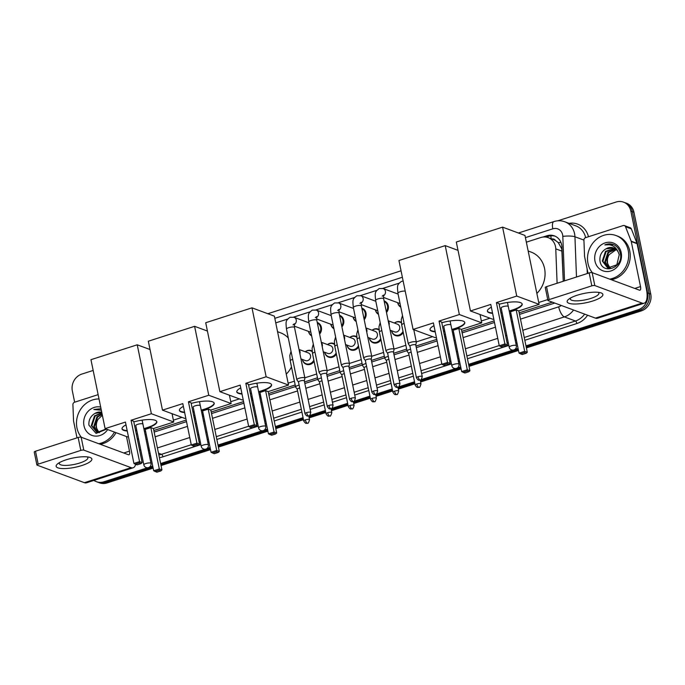 <?xml version="1.0" encoding="UTF-8"?>
<svg xmlns="http://www.w3.org/2000/svg" width="685" height="685" viewBox="0 0 685 685"><rect width="100%" height="100%" fill="white"/><g stroke="black" fill="none" stroke-linecap="round" stroke-linejoin="round"><path stroke-width="1.03" d="M403.268 332.627A7.287 6.49 110.3 0 1 395.468 335.59A7.287 6.49 110.3 0 1 391.563 330.829A7.287 6.49 110.3 0 1 391.537 330.735M380.98 339.803A7.287 6.49 110.3 0 1 373.171 342.765A7.287 6.49 110.3 0 1 369.266 338.005A7.287 6.49 110.3 0 1 369.249 337.91M358.683 346.987A7.287 6.49 110.3 0 1 350.883 349.949A7.287 6.49 110.3 0 1 346.978 345.18A7.287 6.49 110.3 0 1 346.961 345.094M336.395 354.162A7.287 6.49 110.3 0 1 328.586 357.125A7.287 6.49 110.3 0 1 324.681 352.364A7.287 6.49 110.3 0 1 324.664 352.27M314.098 361.346A7.287 6.49 110.3 0 1 306.298 364.3A7.287 6.49 110.3 0 1 302.393 359.539A7.287 6.49 110.3 0 1 302.376 359.445M400.785 307.163A7.287 6.49 110.3 0 1 397.685 302.77A7.287 6.49 110.3 0 1 397.66 302.676M384.122 300.955A7.287 6.49 110.3 0 1 384.362 301.032A7.287 6.49 110.3 0 1 388.267 305.801A7.287 6.49 110.3 0 1 386.503 312.548M378.497 314.338A7.287 6.49 110.3 0 1 375.389 309.945A7.287 6.49 110.3 0 1 375.371 309.851M361.826 308.13A7.287 6.49 110.3 0 1 362.074 308.216A7.287 6.49 110.3 0 1 365.978 312.976A7.287 6.49 110.3 0 1 364.206 319.724M356.209 321.522A7.287 6.49 110.3 0 1 353.1 317.121A7.287 6.49 110.3 0 1 353.083 317.027M339.537 315.305A7.287 6.49 110.3 0 1 339.777 315.391A7.287 6.49 110.3 0 1 343.682 320.152A7.287 6.49 110.3 0 1 341.918 326.908M333.912 328.697A7.287 6.49 110.3 0 1 330.812 324.305A7.287 6.49 110.3 0 1 330.786 324.21M317.249 322.489A7.287 6.49 110.3 0 1 317.489 322.575A7.287 6.49 110.3 0 1 321.393 327.336A7.287 6.49 110.3 0 1 319.63 334.083M311.624 335.873A7.287 6.49 110.3 0 1 308.515 331.48A7.287 6.49 110.3 0 1 308.498 331.386M546.116 237.096L548.497 236.334L546.938 235.751A13.666 12.167 -69.7 0 1 554.345 235.863A13.666 12.167 -69.7 0 1 561.666 244.793A13.666 12.167 -69.7 0 1 561.94 247.097L563.258 281.27L561.786 248.903L558.309 242.653L555.578 240.529A4.555 4.059 -69.7 0 0 551.785 238.979M557.102 283.256L555.775 248.869A13.666 12.167 -69.7 0 0 555.501 246.566A13.666 12.167 -69.7 0 0 548.18 237.644A13.666 12.167 -69.7 0 0 540.773 237.532L526.354 242.173M548.18 237.644L554.011 239.801A13.666 12.167 110.3 0 1 555.578 240.529M153.842 430.497L186.183 420.076M194.078 417.533L195.225 417.165M202.212 414.922L203.325 414.562M211.22 412.019L243.569 401.598M251.455 399.055L252.611 398.687M259.589 396.444L260.702 396.084M268.597 393.541L295.192 384.979M304.525 381.965L317.48 377.795M326.822 374.789L339.769 370.619M349.11 367.614L362.065 363.435M371.398 360.43L384.353 356.26M393.695 353.255L406.642 349.085M415.983 346.071L436.782 339.375M444.676 336.832L445.824 336.463M452.802 334.22L453.924 333.86M461.81 331.317L494.159 320.897M502.054 318.354L503.201 317.986M510.188 315.742L511.301 315.383M519.187 312.839L552.35 302.162M538.727 302.496L547.478 299.679A13.666 12.167 -69.7 0 0 547.743 299.585M173.382 420.153L181.987 417.379M230.759 401.675L239.365 398.901M288.137 383.198L294.404 381.177M304.842 377.812L316.701 373.993M327.13 370.636L338.989 366.817M349.418 363.461L361.278 359.634M371.715 356.277L383.574 352.458M394.003 349.102L405.862 345.283M416.292 341.918L432.586 336.677M481.349 320.974L489.963 318.2M399.124 283.153L382.752 288.419M376.827 290.329L360.464 295.595M354.539 297.504L338.176 302.779M332.251 304.688L315.879 309.954M309.954 311.863L293.591 317.138M287.666 319.047L275.755 322.875M394.389 323.046A7.287 6.49 110.3 0 1 400.528 321.916A7.287 6.49 110.3 0 1 401.299 322.267M372.101 330.221A7.287 6.49 110.3 0 1 378.24 329.1A7.287 6.49 110.3 0 1 379.002 329.442M349.812 337.397A7.287 6.49 110.3 0 1 355.952 336.275A7.287 6.49 110.3 0 1 356.714 336.626M327.516 344.581A7.287 6.49 110.3 0 1 333.655 343.45A7.287 6.49 110.3 0 1 334.426 343.801M305.227 351.756A7.287 6.49 110.3 0 1 311.367 350.634A7.287 6.49 110.3 0 1 312.129 350.977M548.497 236.334A13.666 12.167 110.3 0 1 555.115 236.179M557.778 220.81L616.106 202.032A13.666 12.167 110.3 0 1 623.513 202.135A13.666 12.167 110.3 0 1 630.834 211.066L647.633 292.923A13.666 12.167 110.3 0 1 638.214 309.731L525.977 345.882M74.656 402.206L72.345 390.921A13.666 12.167 110.3 0 1 81.763 374.113L93.16 370.439M147.558 467.744L103.872 481.812A13.666 12.167 110.3 0 1 96.465 481.709A13.666 12.167 110.3 0 1 93.965 480.39M518.083 348.425L514.769 349.487M512.911 350.086L468.6 364.36M460.705 366.903L457.392 367.965M455.534 368.564L420.881 379.721M414.519 381.776L398.593 386.905M392.231 388.952L376.305 394.08M369.934 396.135L354.008 401.264M347.646 403.311L331.72 408.44M325.349 410.486L309.423 415.615M303.061 417.67L275.379 426.584M267.484 429.127L264.179 430.189M262.312 430.788L218.001 445.062M210.107 447.605L206.802 448.666M204.935 449.266L160.624 463.539M152.729 466.083L149.424 467.144M623.513 202.135L626.629 203.291A13.666 12.167 110.3 0 1 633.95 212.222L650.75 294.079L649.192 293.497A13.666 12.167 110.3 0 1 639.773 310.314L526.183 346.893L639.773 310.314A13.666 12.167 110.3 0 0 649.192 293.497L632.392 211.648L649.192 293.497L647.633 292.923M625.071 202.717A13.666 12.167 110.3 0 1 632.392 211.648A13.666 12.167 110.3 0 0 625.071 202.717M153.14 468.103L106.98 482.968L105.43 482.394A13.666 12.167 110.3 0 1 98.023 482.283A13.666 12.167 110.3 0 0 105.43 482.394L152.935 467.093L105.43 482.394L103.872 481.812M518.288 349.436L468.805 365.37L518.288 349.436M460.911 367.913L420.402 380.963L460.911 367.913M414.725 382.787L398.105 388.138L414.725 382.787M392.436 389.962L375.817 395.313L392.436 389.962M370.14 397.146L353.52 402.497L370.14 397.146M347.852 404.321L331.232 409.673L347.852 404.321M325.563 411.505L308.944 416.857L325.563 411.505M303.267 418.681L275.584 427.594L303.267 418.681M267.689 430.137L218.207 446.072L267.689 430.137M210.312 448.615L160.829 464.55L210.312 448.615M546.938 235.751L542.914 237.053M519.513 314.406L553.857 303.344A13.666 12.167 -69.7 0 0 554.713 303.035M154.159 432.064L186.508 421.643M194.403 419.1L195.55 418.732M202.529 416.48L203.642 416.12M211.537 413.586L243.886 403.165M251.78 400.622L252.928 400.254M259.906 398.002L261.019 397.642M268.914 395.108L295.509 386.537M304.851 383.531L317.797 379.362M327.139 376.356L340.094 372.186M349.436 369.172L362.382 365.002M371.724 361.997L384.679 357.827M394.012 354.821L406.967 350.643M416.309 347.637L437.107 340.942M445.002 338.399L446.149 338.03M453.127 335.778L454.241 335.419M462.135 332.884L494.484 322.464M502.379 319.921L503.526 319.552M510.505 317.301L511.618 316.941M145.092 434.684A13.666 12.167 -69.7 0 0 146.248 434.521M650.75 294.079A13.666 12.167 110.3 0 1 641.331 310.887L526.388 347.903M518.494 350.446L469.011 366.381M461.116 368.924L420.607 381.973M414.93 383.797L398.31 389.149M392.642 390.981L376.022 396.332M370.354 398.156L353.734 403.508M348.057 405.332L331.437 410.683M325.769 412.516L309.149 417.867M303.481 419.691L275.79 428.604M267.904 431.148L218.412 447.082M210.526 449.625L161.035 465.56M106.98 482.968A13.666 12.167 110.3 0 1 99.582 482.865L96.465 481.709M592.414 272.733A22.785 20.285 110.3 0 1 587.978 263.374A22.785 20.285 110.3 0 1 594.888 240.786A22.785 20.285 110.3 0 1 616.02 235.537A22.785 20.285 110.3 0 1 628.213 250.419A22.785 20.285 110.3 0 1 609.676 279.129M616.02 235.537L617.57 236.111A22.785 20.285 110.3 0 1 629.772 251.001A22.785 20.285 110.3 0 1 611.234 279.711M621.218 252.671A14.856 13.22 110.3 0 1 610.986 270.943A14.856 13.22 110.3 0 1 594.982 261.122A14.856 13.22 110.3 0 1 605.215 242.858A14.856 13.22 110.3 0 1 621.218 252.671M613.786 248.03L605.951 248.852C601.533 251.558 599.529 255.488 599.94 260.642C601.721 275.678 623.949 267.938 620.327 253.536C619.523 249.563 617.468 246.668 614.137 244.853L613.375 244.536M614.95 248.595L606.131 251.532L602.903 261.276L607.732 267.741M614.668 248.441L605.514 251.301L602.286 261.045L607.424 267.63L608.152 267.861L616.834 264.778L619.24 254.726L618.332 252.32A10.301 9.17 110.3 0 0 613.623 247.961A10.301 9.17 110.3 0 0 605.951 248.852M616.038 249.366L608.605 252.448L605.377 262.192L609.033 268.032M615.772 249.16L607.989 252.217L604.761 261.961L608.7 267.981M610.395 268.092A10.301 9.17 110.3 0 1 607.569 263.006A10.301 9.17 110.3 0 1 609.196 254.632C607.432 257.277 606.773 260.017 607.227 262.877L610.061 268.1M609.196 254.632L616.294 249.588M614.137 244.853C611.114 243.517 608.006 243.535 604.829 244.922C611.191 243.877 615.695 246.343 618.332 252.32M613.512 244.588L604.829 244.922M577.232 295.218A18.23 4.761 -11.6 0 1 600.334 292.675A18.23 4.761 -11.6 0 1 592.799 300.989A18.23 4.761 -11.6 0 1 572.48 303.952A18.23 4.761 -11.6 0 1 568.798 299.148A18.23 4.761 -11.6 0 1 577.232 295.218M570.622 297.966A14.582 3.81 168.4 0 0 570.322 299.045A14.582 3.81 168.4 0 0 590.838 298.42A14.582 3.81 168.4 0 0 598.887 293.18A14.582 3.81 168.4 0 0 598.193 292.307M564.526 280.859L562.813 236.376A9.111 8.109 -69.7 0 0 562.625 234.835A9.111 8.109 -69.7 0 0 552.812 228.816A9.111 3.399 72.1 0 1 553.908 221.58C557.59 220.424 561.221 220.493 564.808 221.786A18.23 16.226 110.3 0 1 574.569 233.688A18.23 16.226 110.3 0 1 574.938 236.762L583.92 240.092A2.278 2.029 -69.7 0 1 585.538 237.686L623.162 225.57A2.278 2.029 -69.7 0 1 624.395 225.588L630.234 227.754A2.278 2.029 110.3 0 1 631.347 228.876L636.999 243.329A2.278 2.029 110.3 0 1 637.101 243.697L646.349 288.745A18.23 6.799 -107.9 0 1 644.148 303.207A18.23 6.799 -107.9 0 1 642.102 303.095L594.811 285.559A2.278 0.599 168.4 0 0 591.823 285.85L589.168 272.93A2.278 0.599 -11.6 0 1 592.157 272.639L639.447 290.166A4.555 1.704 72.1 0 0 639.961 290.2A4.555 1.704 72.1 0 0 640.509 286.578L631.262 241.531A2.278 2.029 -69.7 0 0 631.159 241.171L625.508 226.709A2.278 2.029 -69.7 0 0 624.395 225.588M644.148 303.207L597.474 318.242A18.23 6.799 -107.9 0 1 595.428 318.123L548.137 300.595A2.278 0.599 168.4 0 1 547.914 300.407A2.278 0.599 168.4 0 1 549.173 299.585L591.823 285.85M547.914 300.407L545.26 287.477A2.278 0.599 -11.6 0 1 546.519 286.664L589.168 272.93M583.92 240.101L584.545 256.181A2.278 2.029 -69.7 0 0 584.588 256.567L588.021 273.298M528.161 250.993L531.132 252.097A25.062 22.305 110.3 0 1 544.558 268.469A25.062 22.305 110.3 0 1 536.869 293.411M499.159 304.26A17.767 4.641 -11.6 0 1 522.193 304.089A17.767 4.641 -11.6 0 1 512.38 310.476A17.767 4.641 -11.6 0 1 509.289 311.375M502.148 312.848A17.767 4.641 -11.6 0 1 500.958 313.011M492.618 313.379A17.767 4.641 -11.6 0 1 487.377 311.238A17.767 4.641 -11.6 0 1 491.351 307.214M490.777 304.423L499.271 345.779L504.905 343.973L496.411 302.607L516.73 296.066L502.584 227.137L456.313 242.036L470.458 310.964L490.777 304.423M499.271 345.779L500.641 346.533L504.665 345.231L504.905 343.973L507.508 344.932L499.022 303.575L496.411 302.607M470.458 310.964L492.84 319.261L493.765 318.97M501.66 316.427L502.807 316.059M509.786 313.807L510.899 313.447M516.73 296.066L539.112 304.363L518.793 310.904L516.19 309.937L510.556 311.752L519.042 353.109L524.676 351.302L527.287 352.261L526.268 353.237L522.244 354.539L519.042 353.109M539.112 304.363L524.967 235.434L502.584 227.137M504.665 345.231L506.498 345.916L507.508 344.932M500.641 346.533L502.473 347.209L506.498 345.916M518.793 310.904L527.287 352.261M516.19 309.937L524.676 351.302L524.436 352.561L520.412 353.862M526.268 353.237L524.436 352.561M492.532 312.942A17.767 4.641 -11.6 0 1 489.004 312.291A17.767 4.641 -11.6 0 1 487.352 311.016M507.919 306.195A3.648 0.95 168.4 0 0 503.809 306.46A3.648 0.95 168.4 0 0 501.129 307.967A3.648 0.95 168.4 0 0 501.163 308.053M522.133 303.883A17.767 4.641 -11.6 0 1 509.203 310.947M502.062 312.42A17.767 4.641 -11.6 0 1 500.872 312.583M441.782 322.738A17.767 4.641 -11.6 0 1 464.815 322.567A17.767 4.641 -11.6 0 1 455.003 328.954A17.767 4.641 -11.6 0 1 451.912 329.853M444.771 331.326A17.767 4.641 -11.6 0 1 443.58 331.489M435.24 331.857A17.767 4.641 -11.6 0 1 430 329.716A17.767 4.641 -11.6 0 1 433.973 325.692M433.399 322.9L441.894 364.257L447.528 362.451L439.034 321.085L459.352 314.543L445.207 245.615L398.935 260.514L413.081 329.442L433.399 322.9M441.894 364.257L443.263 365.011L447.288 363.709L447.528 362.451L450.131 363.41L441.645 322.053L439.034 321.085M413.081 329.442L435.463 337.739L436.388 337.448M444.282 334.905L445.43 334.537M452.408 332.285L453.521 331.925M459.352 314.543L481.735 322.841L461.416 329.382L458.813 328.415L453.179 330.23L461.664 371.587L467.298 369.78L469.91 370.739L468.891 371.715L464.867 373.017L461.664 371.587M458.017 250.359L445.207 245.615M481.735 322.841L480.031 314.518M447.288 363.709L449.112 364.394L450.131 363.41M443.263 365.011L445.096 365.687L449.112 364.394M461.416 329.382L469.91 370.739M458.813 328.415L467.298 369.78L467.059 371.039L463.034 372.34M468.891 371.715L467.059 371.039M435.155 331.42A17.767 4.641 -11.6 0 1 431.627 330.769A17.767 4.641 -11.6 0 1 429.974 329.494M450.542 324.673A3.648 0.95 168.4 0 0 446.432 324.938A3.648 0.95 168.4 0 0 443.752 326.445A3.648 0.95 168.4 0 0 443.786 326.531M464.755 322.361A17.767 4.641 -11.6 0 1 451.826 329.425M444.685 330.898A17.767 4.641 -11.6 0 1 443.495 331.06M277.562 331.694L280.542 332.799A25.062 22.305 110.3 0 1 288.291 337.979M291.485 366.937A25.062 22.305 110.3 0 1 286.27 374.113M248.561 384.961A17.767 4.641 -11.6 0 1 271.594 384.79A17.767 4.641 -11.6 0 1 261.781 391.178A17.767 4.641 -11.6 0 1 258.69 392.077M251.549 393.55A17.767 4.641 -11.6 0 1 250.359 393.712M242.019 394.08A17.767 4.641 -11.6 0 1 236.787 391.94A17.767 4.641 -11.6 0 1 240.752 387.916M240.187 385.124L248.672 426.481L254.306 424.674L245.821 383.309L266.14 376.767L251.986 307.839L205.714 322.738L219.868 391.666L240.187 385.124M248.672 426.481L250.042 427.234L254.067 425.933L254.306 424.674L256.918 425.633L248.424 384.276L245.821 383.309M219.868 391.666L242.242 399.963L243.166 399.672M251.061 397.129L252.208 396.761M259.187 394.509L260.309 394.149M266.14 376.767L288.522 385.064L268.195 391.606L265.592 390.638L259.957 392.454L268.443 433.81L274.077 432.004L276.689 432.963L275.67 433.939L271.645 435.24L268.443 433.81M288.522 385.064L274.368 316.136L251.986 307.839M254.067 425.933L255.899 426.618L256.918 425.633M250.042 427.234L251.875 427.911L255.899 426.618M268.195 391.606L276.689 432.963M265.592 390.638L274.077 432.004L273.846 433.262L269.822 434.564M275.67 433.939L273.846 433.262M241.933 393.644A17.767 4.641 -11.6 0 1 238.414 392.993A17.767 4.641 -11.6 0 1 236.762 391.717M257.32 386.897A3.648 0.95 168.4 0 0 253.21 387.162A3.648 0.95 168.4 0 0 250.53 388.669A3.648 0.95 168.4 0 0 250.564 388.755M271.534 384.585A17.767 4.641 -11.6 0 1 258.605 391.649M251.463 393.121A17.767 4.641 -11.6 0 1 250.273 393.284M191.183 403.439A17.767 4.641 -11.6 0 1 214.217 403.268A17.767 4.641 -11.6 0 1 204.404 409.656A17.767 4.641 -11.6 0 1 201.313 410.555M194.172 412.027A17.767 4.641 -11.6 0 1 192.982 412.19M184.642 412.558A17.767 4.641 -11.6 0 1 179.41 410.418A17.767 4.641 -11.6 0 1 183.374 406.393M182.809 403.602L191.295 444.959L196.929 443.152L188.435 401.787L208.762 395.245L194.608 326.317L148.337 341.216L162.482 410.144L182.809 403.602M191.295 444.959L192.665 445.712L196.689 444.411L196.929 443.152L199.54 444.111L191.046 402.754L188.435 401.787M162.482 410.144L184.864 418.441L185.789 418.15M193.684 415.607L194.831 415.238M201.81 412.986L202.931 412.627M208.762 395.245L231.136 403.542L210.817 410.084L208.214 409.116L202.58 410.931L211.066 452.288L216.7 450.482L219.311 451.441L218.292 452.417L214.268 453.718L211.066 452.288M207.427 331.06L194.608 326.317M231.136 403.542L229.432 395.219M196.689 444.411L198.522 445.096L199.54 444.111M192.665 445.712L194.497 446.389L198.522 445.096M210.817 410.084L219.311 451.441M208.214 409.116L216.7 450.482L216.46 451.74L212.444 453.042M218.292 452.417L216.46 451.74M184.556 412.122A17.767 4.641 -11.6 0 1 181.028 411.471A17.767 4.641 -11.6 0 1 179.384 410.195M199.943 405.374A3.648 0.95 168.4 0 0 195.833 405.64A3.648 0.95 168.4 0 0 193.153 407.147A3.648 0.95 168.4 0 0 193.187 407.233M214.157 403.063A17.767 4.641 -11.6 0 1 201.227 410.127M194.086 411.599A17.767 4.641 -11.6 0 1 192.896 411.762M133.806 421.917A17.767 4.641 -11.6 0 1 156.839 421.746A17.767 4.641 -11.6 0 1 147.027 428.134A17.767 4.641 -11.6 0 1 143.936 429.033M136.794 430.505A17.767 4.641 -11.6 0 1 135.604 430.668M127.264 431.036A17.767 4.641 -11.6 0 1 122.024 428.896A17.767 4.641 -11.6 0 1 125.997 424.871M125.423 422.08L133.917 463.437L139.552 461.63L131.058 420.265L151.376 413.723L137.231 344.795L90.959 359.693L105.105 428.622L125.423 422.08M133.917 463.437L135.287 464.19L139.312 462.889L139.552 461.63L142.155 462.598L133.669 421.232L131.058 420.265M105.105 428.622L127.487 436.919L128.412 436.628M136.306 434.084L137.454 433.716M144.432 431.464L145.545 431.105M151.376 413.723L173.759 422.02L153.44 428.562L150.837 427.594L145.203 429.409L153.688 470.766L159.322 468.96L161.934 469.919L160.915 470.895L156.891 472.196L153.688 470.766M150.049 349.538L137.231 344.795M173.759 422.02L172.055 413.697M139.312 462.889L141.144 463.574L142.155 462.598M135.287 464.19L137.12 464.867L141.144 463.574M153.44 428.562L161.934 469.919M150.837 427.594L159.322 468.96L159.083 470.218L155.058 471.52M160.915 470.895L159.083 470.218M127.179 430.6A17.767 4.641 -11.6 0 1 123.651 429.949A17.767 4.641 -11.6 0 1 122.007 428.673M142.566 423.852A3.648 0.95 168.4 0 0 138.456 424.118A3.648 0.95 168.4 0 0 135.776 425.625A3.648 0.95 168.4 0 0 135.81 425.71M156.779 421.54A17.767 4.641 -11.6 0 1 143.85 428.604M136.709 430.077A17.767 4.641 -11.6 0 1 135.519 430.24M415.769 345.017L416.343 342.286A4.101 1.07 168.4 0 0 416.343 342.158A4.101 1.07 168.4 0 0 415.949 341.815A4.101 1.07 168.4 0 0 410.572 342.337A4.101 1.07 168.4 0 0 408.311 343.81A4.101 1.07 168.4 0 0 408.363 343.921L409.964 346.208M415.761 345.06A2.963 0.771 168.4 0 0 415.761 344.975A2.963 0.771 168.4 0 0 415.47 344.726A2.963 0.771 168.4 0 0 411.591 345.103A2.963 0.771 168.4 0 0 409.955 346.165A2.963 0.771 168.4 0 0 409.99 346.25M393.473 352.193L394.055 349.461A4.101 1.07 168.4 0 0 394.055 349.341A4.101 1.07 168.4 0 0 393.661 348.999A4.101 1.07 168.4 0 0 388.284 349.513A4.101 1.07 168.4 0 0 386.015 350.985A4.101 1.07 168.4 0 0 386.066 351.105L387.676 353.383M393.464 352.244A2.963 0.771 168.4 0 0 393.464 352.15A2.963 0.771 168.4 0 0 393.181 351.91A2.963 0.771 168.4 0 0 389.303 352.278A2.963 0.771 168.4 0 0 387.667 353.34A2.963 0.771 168.4 0 0 387.701 353.426M400.682 306.657A6.833 6.088 110.3 0 1 397.745 302.701M386.323 302.248L384.225 301.468A6.833 6.088 110.3 0 1 387.479 305.784A6.833 6.088 110.3 0 1 386.289 311.504M371.184 359.377L371.758 356.645A4.101 1.07 168.4 0 0 371.758 356.517A4.101 1.07 168.4 0 0 371.364 356.174A4.101 1.07 168.4 0 0 365.995 356.697A4.101 1.07 168.4 0 0 363.726 358.169A4.101 1.07 168.4 0 0 363.778 358.281L365.379 360.567M371.176 359.419A2.963 0.771 168.4 0 0 371.176 359.334A2.963 0.771 168.4 0 0 370.893 359.086A2.963 0.771 168.4 0 0 367.006 359.462A2.963 0.771 168.4 0 0 365.37 360.524A2.963 0.771 168.4 0 0 365.413 360.601M378.394 313.833A6.833 6.088 110.3 0 1 375.449 309.877M361.937 308.67A6.833 6.088 110.3 0 1 365.182 312.959A6.833 6.088 110.3 0 1 363.992 318.679M348.896 366.552L349.47 363.821A4.101 1.07 168.4 0 0 349.47 363.692A4.101 1.07 168.4 0 0 349.076 363.358A4.101 1.07 168.4 0 0 343.699 363.872A4.101 1.07 168.4 0 0 341.438 365.345A4.101 1.07 168.4 0 0 341.49 365.456L343.091 367.742M348.888 366.603A2.963 0.771 168.4 0 0 348.888 366.509A2.963 0.771 168.4 0 0 348.596 366.261A2.963 0.771 168.4 0 0 344.718 366.638A2.963 0.771 168.4 0 0 343.082 367.699A2.963 0.771 168.4 0 0 343.117 367.785M356.097 321.008A6.833 6.088 110.3 0 1 353.16 317.061M339.649 315.853A6.833 6.088 110.3 0 1 342.894 320.143A6.833 6.088 110.3 0 1 341.704 325.854M326.599 373.736L327.182 370.996A4.101 1.07 168.4 0 0 327.182 370.876A4.101 1.07 168.4 0 0 326.779 370.534A4.101 1.07 168.4 0 0 321.411 371.047A4.101 1.07 168.4 0 0 319.142 372.52A4.101 1.07 168.4 0 0 319.193 372.64L320.803 374.926M326.591 373.779A2.963 0.771 168.4 0 0 326.591 373.693A2.963 0.771 168.4 0 0 326.308 373.445A2.963 0.771 168.4 0 0 322.429 373.813A2.963 0.771 168.4 0 0 320.794 374.883A2.963 0.771 168.4 0 0 320.828 374.96M333.809 328.192A6.833 6.088 110.3 0 1 330.864 324.236M319.45 323.782L317.352 323.003A6.833 6.088 110.3 0 1 320.597 327.319A6.833 6.088 110.3 0 1 319.416 333.038M304.311 380.911L304.885 378.18A4.101 1.07 168.4 0 0 304.885 378.051A4.101 1.07 168.4 0 0 304.491 377.709A4.101 1.07 168.4 0 0 299.122 378.231A4.101 1.07 168.4 0 0 296.853 379.704A4.101 1.07 168.4 0 0 296.905 379.815L298.506 382.102M304.303 380.954A2.963 0.771 168.4 0 0 304.303 380.869A2.963 0.771 168.4 0 0 304.02 380.62A2.963 0.771 168.4 0 0 300.133 380.997A2.963 0.771 168.4 0 0 298.497 382.059A2.963 0.771 168.4 0 0 298.54 382.144M311.521 335.367A6.833 6.088 110.3 0 1 308.575 331.42M411.18 352.124A2.963 0.771 168.4 0 0 410.332 352.355A2.963 0.771 168.4 0 0 408.697 353.417A2.963 0.771 168.4 0 0 408.731 353.503M410.589 349.247A4.101 1.07 168.4 0 0 407.053 351.062A4.101 1.07 168.4 0 0 407.104 351.174L408.705 353.46M388.181 320.743L397.48 324.185A4.101 3.648 110.3 0 1 399.672 326.865A4.101 3.648 110.3 0 1 398.43 330.932A4.101 3.648 110.3 0 1 394.628 331.874L390.125 330.204M394.466 323.072A6.833 6.088 110.3 0 1 399.98 322.198A6.833 6.088 110.3 0 1 401.367 322.952M388.892 359.3A2.963 0.771 168.4 0 0 388.044 359.531A2.963 0.771 168.4 0 0 386.408 360.601A2.963 0.771 168.4 0 0 386.443 360.678M388.301 356.423A4.101 1.07 168.4 0 0 384.756 358.238A4.101 1.07 168.4 0 0 384.807 358.358L386.417 360.644M403.02 331.412A6.833 6.088 110.3 0 1 395.236 335.016A6.833 6.088 110.3 0 1 391.623 330.761M365.893 327.918L375.183 331.369A4.101 3.648 110.3 0 1 377.384 334.04A4.101 3.648 110.3 0 1 376.142 338.107A4.101 3.648 110.3 0 1 372.332 339.058L367.836 337.388M372.178 330.247A6.833 6.088 110.3 0 1 377.692 329.382A6.833 6.088 110.3 0 1 379.079 330.136M366.595 366.484A2.963 0.771 168.4 0 0 365.747 366.715A2.963 0.771 168.4 0 0 364.112 367.776A2.963 0.771 168.4 0 0 364.155 367.862M366.004 363.607A4.101 1.07 168.4 0 0 362.468 365.422A4.101 1.07 168.4 0 0 362.519 365.533L364.12 367.819M380.723 338.595A6.833 6.088 110.3 0 1 372.94 342.192A6.833 6.088 110.3 0 1 369.326 337.945M343.596 335.102L352.895 338.544A4.101 3.648 110.3 0 1 355.087 341.224A4.101 3.648 110.3 0 1 353.845 345.291A4.101 3.648 110.3 0 1 350.044 346.233L345.54 344.564M349.889 337.431A6.833 6.088 110.3 0 1 355.404 336.558A6.833 6.088 110.3 0 1 356.782 337.311M344.307 373.659A2.963 0.771 168.4 0 0 343.459 373.89A2.963 0.771 168.4 0 0 341.824 374.952A2.963 0.771 168.4 0 0 341.858 375.037M343.716 370.782A4.101 1.07 168.4 0 0 340.18 372.597A4.101 1.07 168.4 0 0 340.231 372.708L341.832 374.995M358.435 345.771A6.833 6.088 110.3 0 1 350.651 349.376A6.833 6.088 110.3 0 1 347.038 345.12M321.308 342.277L330.607 345.719A4.101 3.648 110.3 0 1 332.799 348.4A4.101 3.648 110.3 0 1 331.557 352.467A4.101 3.648 110.3 0 1 327.755 353.409L323.251 351.748M327.593 344.606A6.833 6.088 110.3 0 1 333.107 343.733A6.833 6.088 110.3 0 1 334.494 344.495M322.018 380.834A2.963 0.771 168.4 0 0 321.171 381.065A2.963 0.771 168.4 0 0 319.535 382.136A2.963 0.771 168.4 0 0 319.57 382.213M321.428 377.957A4.101 1.07 168.4 0 0 317.883 379.781A4.101 1.07 168.4 0 0 317.934 379.892L319.544 382.179M336.147 352.946A6.833 6.088 110.3 0 1 328.355 356.551A6.833 6.088 110.3 0 1 324.741 352.296M299.02 349.453L308.31 352.903A4.101 3.648 110.3 0 1 310.51 355.583A4.101 3.648 110.3 0 1 309.26 359.651A4.101 3.648 110.3 0 1 305.459 360.593L300.963 358.923M305.304 351.79A6.833 6.088 110.3 0 1 310.819 350.917A6.833 6.088 110.3 0 1 312.197 351.67M299.722 388.018A2.963 0.771 168.4 0 0 298.874 388.249A2.963 0.771 168.4 0 0 297.239 389.311A2.963 0.771 168.4 0 0 297.281 389.397M299.131 385.141A4.101 1.07 168.4 0 0 295.595 386.957A4.101 1.07 168.4 0 0 295.646 387.068L297.247 389.354M313.85 360.13A6.833 6.088 110.3 0 1 306.067 363.735A6.833 6.088 110.3 0 1 302.453 359.479M66.222 459.781A18.23 4.761 -11.6 0 1 89.324 457.237A18.23 4.761 -11.6 0 1 81.789 465.552A18.23 4.761 -11.6 0 1 61.47 468.514A18.23 4.761 -11.6 0 1 57.788 463.711A18.23 4.761 -11.6 0 1 66.222 459.781M59.612 462.529A14.582 3.81 168.4 0 0 59.312 463.608A14.582 3.81 168.4 0 0 79.828 462.983A14.582 3.81 168.4 0 0 87.877 457.743A14.582 3.81 168.4 0 0 87.183 456.869M77.011 437.861L73.578 421.129A2.278 2.029 -69.7 0 1 73.535 420.744L72.91 404.672A2.278 2.029 -69.7 0 1 74.528 402.249L98.135 394.646M135.647 464.319A18.23 6.799 -107.9 0 1 133.138 467.769A18.23 6.799 -107.9 0 1 131.092 467.658L83.801 450.131A2.278 0.599 168.4 0 0 80.813 450.413L78.159 437.492A2.278 0.599 -11.6 0 1 81.147 437.201L128.438 454.729A4.555 1.704 72.1 0 0 128.951 454.763A4.555 1.704 72.1 0 0 129.499 451.15L126.502 436.559M133.138 467.769L86.464 482.805A18.23 6.799 -107.9 0 1 84.418 482.685L37.127 465.158A2.278 0.599 168.4 0 1 36.904 464.969A2.278 0.599 168.4 0 1 38.163 464.147L80.813 450.413M36.904 464.969L34.25 452.049A2.278 0.599 -11.6 0 1 35.509 451.227L78.159 437.492M81.404 437.295A22.785 20.285 110.3 0 1 76.968 427.945A22.785 20.285 110.3 0 1 99.025 398.97M107.682 429.581A14.856 13.22 110.3 0 1 94.119 435.968A14.856 13.22 110.3 0 1 83.972 425.685A14.856 13.22 110.3 0 1 100.686 407.078M94.941 413.415A10.301 9.17 110.3 0 1 101.748 412.267L94.941 413.415C90.523 416.12 88.519 420.051 88.93 425.214L96.097 433.417L106.569 429.17M101.902 413.021L95.121 416.095L91.893 425.839L96.722 432.303M101.859 412.79L94.504 415.863L91.276 425.608L97.142 432.423L106.106 428.998M102.168 414.288L97.595 417.011L94.367 426.755L98.023 432.595M102.091 413.928L96.97 416.78L93.742 426.524L97.69 432.543M99.385 432.655A10.301 9.17 110.3 0 1 96.559 427.568A10.301 9.17 110.3 0 1 98.186 419.203C96.422 421.84 95.763 424.589 96.217 427.44L99.051 432.663M98.186 419.203L102.356 415.213M101.02 408.697L93.819 409.484L101.329 410.221M114.455 432.089A22.785 20.285 110.3 0 1 98.666 443.7M116.013 432.663A22.785 20.285 110.3 0 1 100.224 444.274M101.029 408.731L93.819 409.484M562.102 251.215L555.775 248.869M551.271 238.791A13.666 5.103 -107.9 0 1 550.843 235.828M558.309 242.653A13.666 2.629 -2.2 0 1 560.964 242.464M569.029 223.353A20.507 18.255 110.3 0 1 588.475 236.745M585.632 237.652A18.23 16.226 -69.7 0 0 575.897 225.896L564.808 221.786M587.584 315.22A20.507 18.255 110.3 0 1 576.864 323.525L524.821 340.282M516.935 342.825L515.814 343.185M508.835 345.428L467.444 358.76M459.549 361.303L458.436 361.663M451.458 363.906L421.617 373.522M413.372 376.176L399.329 380.697M391.075 383.352L377.033 387.873M368.787 390.536L354.744 395.057M346.499 397.711L332.456 402.232M324.202 404.886L310.159 409.407M301.914 412.07L274.231 420.984M266.337 423.527L265.223 423.887M258.236 426.13L216.854 439.462M208.959 442.005L207.846 442.364M200.859 444.608L162.927 456.826A20.507 18.255 110.3 0 1 159.399 457.58M150.7 456.201A20.507 18.255 110.3 0 1 149.373 455.516M638.214 309.731L641.331 310.887M630.834 211.066L633.95 212.222M573.542 310.014A18.23 16.226 110.3 0 1 564.354 316.898L575.451 321.008A18.23 16.226 -69.7 0 0 584.639 314.124M562.813 236.376A9.111 1.755 -2.2 0 1 574.938 236.762L576.487 277.005M587.293 273.529L587.113 268.845M158.5 453.196L161.514 454.309L191.252 444.736M149.518 450.465A18.23 16.226 110.3 0 1 148.388 450.713M158.851 454.926A18.23 16.226 -69.7 0 0 161.514 454.309A2.278 0.848 -107.9 0 1 162.927 456.826M520.489 319.142L558.695 306.837A9.111 3.399 72.1 0 0 564.354 316.898L522.775 330.29M514.88 332.833L513.767 333.184M506.789 335.436L505.633 335.804M497.747 338.347L465.398 348.768M457.503 351.311L456.39 351.662M449.403 353.914L448.255 354.282M440.369 356.825L419.562 363.521M411.317 366.184L397.274 370.705M389.029 373.359L374.986 377.88M366.732 380.535L352.689 385.056M344.444 387.719L330.401 392.24M322.156 394.894L308.113 399.415M299.859 402.078L272.176 410.991M264.282 413.534L263.168 413.886M256.19 416.137L255.043 416.506M247.148 419.049L214.799 429.469M206.904 432.012L205.791 432.363M198.813 434.615L197.665 434.984M189.771 437.527L157.422 447.947M199.138 442.193L200.294 441.825M207.272 439.573L208.386 439.213M216.28 436.67L248.629 426.258M256.524 423.715L257.671 423.347M264.65 421.095L265.763 420.736M273.658 418.192L301.34 409.279M309.586 406.625L323.628 402.104M331.882 399.449L345.925 394.928M354.171 392.265L368.213 387.744M376.467 385.09L390.501 380.569M398.756 377.906L412.798 373.385M421.044 370.731L441.842 364.035M449.737 361.492L450.884 361.123M457.871 358.871L458.984 358.512M466.879 355.969L499.219 345.557M507.114 343.014L508.261 342.646M515.248 340.394L516.362 340.034M524.256 337.491L575.451 321.008A2.278 0.848 -107.9 0 1 576.864 323.525M552.812 228.816L525.421 237.635M402.369 277.262L274.822 318.337M137.188 438.374A9.111 8.109 -69.7 0 0 138.644 439.505M146.128 439.701L147.241 439.342M155.135 436.799L187.484 426.378M195.371 423.844L196.526 423.467M203.505 421.224L204.618 420.864M212.513 418.321L244.862 407.9M252.756 405.366L253.904 404.989M260.882 402.746L261.995 402.386M269.89 399.843L297.573 390.929M305.818 388.275L319.861 383.746M328.115 381.091L342.158 376.57M350.403 373.916L364.446 369.395M372.7 366.732L386.734 362.211M394.988 359.556L409.031 355.035M417.276 352.381L438.075 345.677M445.969 343.142L447.117 342.765M454.104 340.522L455.217 340.162M463.111 337.619L495.452 327.199M503.347 324.664L504.494 324.288M511.481 322.044L512.594 321.685M558.695 306.837A9.111 8.109 -69.7 0 0 561.289 305.467M147.755 447.656A9.111 3.399 72.1 0 0 149.33 449.514M607.407 259.778A4.555 0.873 -2.2 0 1 607.407 259.812L607.518 262.749M595.428 318.123L642.102 303.095M546.519 286.664L549.173 299.585M634.764 288.428L640.509 286.578M637.101 243.697L631.262 241.531M592.157 272.639L594.811 285.559M631.159 241.171L636.999 243.329M631.347 228.876L625.508 226.709M515.985 345.411A3.648 0.95 -11.6 0 1 516.336 345.711A3.648 3.648 0 0 1 513.887 349.915A3.648 3.648 0 0 1 509.195 347.175A3.648 0.95 -11.6 0 1 511.207 345.865A3.648 0.95 -11.6 0 1 515.985 345.411M458.608 363.889A3.648 0.95 -11.6 0 1 458.959 364.189A3.648 3.648 0 0 1 456.501 368.393A3.648 3.648 0 0 1 451.817 365.653A3.648 0.95 -11.6 0 1 453.83 364.343A3.648 0.95 -11.6 0 1 458.608 363.889M265.386 426.113A3.648 0.95 -11.6 0 1 265.737 426.412A3.648 3.648 0 0 1 263.288 430.617A3.648 3.648 0 0 1 258.596 427.877A3.648 0.95 -11.6 0 1 260.617 426.567A3.648 0.95 -11.6 0 1 265.386 426.113M208.009 444.591A3.648 0.95 -11.6 0 1 208.36 444.89A3.648 3.648 0 0 1 205.911 449.095A3.648 3.648 0 0 1 201.219 446.363A3.648 0.95 -11.6 0 1 203.231 445.053A3.648 0.95 -11.6 0 1 208.009 444.591M150.631 463.069A3.648 0.95 -11.6 0 1 150.983 463.368A3.648 3.648 0 0 1 148.534 467.572A3.648 3.648 0 0 1 143.841 464.841A3.648 0.95 -11.6 0 1 145.854 463.531A3.648 0.95 -11.6 0 1 150.631 463.069M418.081 376.724A2.963 1.105 -107.9 0 0 419.922 379.995A2.963 1.105 72.1 0 0 420.256 380.012C420.727 380.689 421.386 379.55 422.251 376.596A2.963 0.771 168.4 0 0 418.081 376.724A2.963 0.771 168.4 0 0 416.446 377.786L409.955 346.165M405.22 291.151A4.101 1.07 168.4 0 0 400.194 291.759A4.101 1.07 168.4 0 0 399.971 291.836A4.101 1.07 168.4 0 0 397.925 293.231L408.311 343.81M395.793 383.9A2.963 1.105 -107.9 0 0 397.634 387.171A2.963 1.105 72.1 0 0 397.968 387.188C398.43 387.873 399.098 386.734 399.963 383.771A2.963 0.771 168.4 0 0 395.793 383.9A2.963 0.771 168.4 0 0 394.158 384.97L387.667 353.34M382.187 296.194L383.48 295.064L383.668 298.763A4.101 1.07 168.4 0 0 377.906 298.934A4.101 1.07 168.4 0 0 377.675 299.011A4.101 1.07 168.4 0 0 375.637 300.407C374.832 292.324 374.823 291.956 379.156 288.573L383.206 288.565A4.101 3.648 110.3 0 1 385.398 291.245A4.101 3.648 110.3 0 1 383.377 295.92M373.505 391.084A2.963 1.105 -107.9 0 0 375.337 394.346A2.963 1.105 72.1 0 0 375.671 394.372C376.142 395.048 376.81 393.909 377.666 390.955A2.963 0.771 168.4 0 0 373.505 391.084A2.963 0.771 168.4 0 0 371.861 392.145L365.37 360.524M359.899 303.369L361.192 302.239L361.38 305.938A4.101 1.07 168.4 0 0 355.609 306.118A4.101 1.07 168.4 0 0 355.387 306.186A4.101 1.07 168.4 0 0 353.349 307.591C352.544 299.499 352.535 299.139 356.859 295.749L360.909 295.749A4.101 3.648 110.3 0 1 363.11 298.42A4.101 3.648 110.3 0 1 361.081 303.104M351.208 398.259A2.963 1.105 -107.9 0 0 353.049 401.53A2.963 1.105 72.1 0 0 353.383 401.547C353.854 402.223 354.513 401.085 355.378 398.131A2.963 0.771 168.4 0 0 351.208 398.259A2.963 0.771 168.4 0 0 349.573 399.321L343.082 367.699M337.611 310.553L338.895 309.423L339.084 313.122A4.101 1.07 168.4 0 0 333.321 313.293A4.101 1.07 168.4 0 0 333.098 313.37A4.101 1.07 168.4 0 0 331.052 314.766C330.256 306.683 330.247 306.315 334.571 302.933L338.621 302.924A4.101 3.648 110.3 0 1 340.813 305.604A4.101 3.648 110.3 0 1 338.792 310.279M328.92 405.434A2.963 1.105 -107.9 0 0 330.761 408.705A2.963 1.105 72.1 0 0 331.095 408.722C331.557 409.407 332.225 408.269 333.081 405.315A2.963 0.771 168.4 0 0 328.92 405.434A2.963 0.771 168.4 0 0 327.284 406.505L320.794 374.883M315.314 317.729L316.607 316.598L316.795 320.297A4.101 1.07 168.4 0 0 311.024 320.469A4.101 1.07 168.4 0 0 310.802 320.546A4.101 1.07 168.4 0 0 308.764 321.95C307.959 313.858 307.95 313.49 312.283 310.108L316.324 310.099A4.101 3.648 110.3 0 1 318.525 312.78A4.101 3.648 110.3 0 1 316.504 317.463M306.623 412.618A2.963 1.105 -107.9 0 0 308.464 415.889A2.963 1.105 72.1 0 0 308.798 415.906C309.269 416.583 309.937 415.444 310.793 412.49A2.963 0.771 168.4 0 0 306.623 412.618A2.963 0.771 168.4 0 0 304.988 413.68L298.497 382.059M293.026 324.904L294.319 323.774L294.507 327.473A4.101 1.07 168.4 0 0 288.736 327.653A4.101 1.07 168.4 0 0 288.513 327.721A4.101 1.07 168.4 0 0 286.476 329.125C285.671 321.034 285.662 320.674 289.986 317.292L294.036 317.283A4.101 3.648 110.3 0 1 296.237 319.964A4.101 3.648 110.3 0 1 294.207 324.639M416.822 383.977A2.963 1.105 -107.9 0 0 418.663 387.248A2.963 1.105 72.1 0 0 418.997 387.265C419.468 387.941 420.128 386.802 420.992 383.848A2.963 0.771 168.4 0 0 416.822 383.977A2.963 0.771 168.4 0 0 415.187 385.038L408.697 353.417M404.124 323.431A4.101 1.07 168.4 0 0 403.73 323.56A4.101 1.07 168.4 0 0 401.693 324.955L401.264 319.63L402.489 315.442M394.534 391.152A2.963 1.105 -107.9 0 0 396.375 394.423A2.963 1.105 72.1 0 0 396.709 394.44C397.172 395.125 397.839 393.986 398.696 391.032A2.963 0.771 168.4 0 0 394.534 391.152A2.963 0.771 168.4 0 0 392.899 392.222L386.408 360.601M388.275 321.179A4.101 3.648 110.3 0 1 389.166 322.969A4.101 3.648 110.3 0 1 389.071 325.075M381.836 330.607A4.101 1.07 168.4 0 0 381.442 330.735A4.101 1.07 168.4 0 0 379.404 332.131L378.968 326.805L380.192 322.618M372.246 398.336A2.963 1.105 -107.9 0 0 374.078 401.607A2.963 1.105 72.1 0 0 374.412 401.624C374.883 402.3 375.551 401.162 376.408 398.208A2.963 0.771 168.4 0 0 372.246 398.336A2.963 0.771 168.4 0 0 370.602 399.398L364.112 367.776M365.978 328.355A4.101 3.648 110.3 0 1 366.869 330.144A4.101 3.648 110.3 0 1 366.783 332.259M359.548 337.782A4.101 1.07 168.4 0 0 359.154 337.91A4.101 1.07 168.4 0 0 357.108 339.315L356.679 333.98L357.904 329.802M349.949 405.511A2.963 1.105 -107.9 0 0 351.79 408.782A2.963 1.105 72.1 0 0 352.124 408.799C352.595 409.476 353.255 408.346 354.119 405.383A2.963 0.771 168.4 0 0 349.949 405.511A2.963 0.771 168.4 0 0 348.314 406.582L341.824 374.952M343.69 335.539A4.101 3.648 110.3 0 1 344.581 337.328A4.101 3.648 110.3 0 1 344.486 339.435M337.251 344.966A4.101 1.07 168.4 0 0 336.857 345.094A4.101 1.07 168.4 0 0 334.819 346.49L334.391 341.164L335.616 336.977M327.661 412.695A2.963 1.105 -107.9 0 0 329.502 415.958A2.963 1.105 72.1 0 0 329.836 415.983C330.298 416.66 330.966 415.521 331.823 412.567A2.963 0.771 168.4 0 0 327.661 412.695A2.963 0.771 168.4 0 0 326.026 413.757L319.535 382.136M321.402 342.714A4.101 3.648 110.3 0 1 322.292 344.504A4.101 3.648 110.3 0 1 322.198 346.61M314.963 352.141A4.101 1.07 168.4 0 0 314.569 352.27A4.101 1.07 168.4 0 0 312.523 353.674L312.095 348.34L313.319 344.153M305.364 419.871A2.963 1.105 -107.9 0 0 307.205 423.142A2.963 1.105 72.1 0 0 307.539 423.159C308.01 423.835 308.678 422.696 309.534 419.742A2.963 0.771 168.4 0 0 305.364 419.871A2.963 0.771 168.4 0 0 303.729 420.933L297.239 389.311M299.105 349.889A4.101 3.648 110.3 0 1 299.996 351.688A4.101 3.648 110.3 0 1 299.91 353.794M292.666 359.325A4.101 1.07 168.4 0 0 292.281 359.454A4.101 1.07 168.4 0 0 290.234 360.849L289.806 355.524L291.031 351.337M84.418 482.685L131.092 467.658M35.509 451.227L38.163 464.147M123.754 452.999L129.499 451.15M81.147 437.201L83.801 450.131M148.885 453.145L150.169 453.624M139.5 449.625L140.545 450.054M553.908 221.58L518.425 233.011M401.042 270.806L267.835 313.713M507.465 302.479L516.336 345.711M501.129 307.873L509.195 347.175M450.088 320.957L458.959 364.189M443.752 326.351L451.817 365.653M256.866 383.18L265.737 426.412M250.53 388.575L258.596 427.877M199.489 401.658L208.36 444.89M193.153 407.053L201.219 446.363M142.112 420.136L150.983 463.368M135.776 425.531L143.841 464.841M397.925 293.231C397.129 285.14 397.12 284.78 401.444 281.398L403.14 281.021M413.791 329.708L416.343 342.158M422.251 376.596L415.761 344.975M416.446 377.786C418.818 381.648 419.383 379.704 420.256 380.012M398.105 294.088L383.206 288.565M375.637 300.407L386.015 350.985M400.049 303.558L383.446 297.401M383.668 298.763L394.055 349.341M399.963 383.771L393.464 352.15M394.158 384.97C396.529 388.823 397.094 386.888 397.968 387.188M375.817 301.272L360.909 295.749M353.349 307.591L363.726 358.169M377.76 310.733L361.158 304.585M361.38 305.938L371.758 356.517M377.666 390.955L371.176 359.334M371.861 392.145C374.241 396.007 374.798 394.063 375.671 394.372M353.52 308.447L338.621 302.924M361.937 308.652L364.026 309.423M331.052 314.766L341.438 365.345M355.464 317.917L338.869 311.761M339.084 313.122L349.47 363.692M355.378 398.131L348.888 366.509M349.573 399.321C351.944 403.182 352.51 401.247 353.383 401.547M331.232 315.622L316.324 310.099M339.64 315.828L341.738 316.607M308.764 321.95L319.142 372.52M333.175 325.092L316.573 318.945M316.795 320.297L327.182 370.876M333.081 405.315L326.591 373.693M327.284 406.505C329.656 410.366 330.221 408.423 331.095 408.722M308.935 322.806L294.036 317.283M286.476 329.125L296.853 379.704M310.879 332.268L294.285 326.12M294.507 327.473L304.885 378.051M310.793 412.49L304.303 380.869M304.988 413.68C307.359 417.542 307.925 415.598 308.798 415.906M401.693 324.955L407.053 351.062M420.992 383.848L420.205 380.029M415.187 385.038C417.559 388.9 418.124 386.965 418.997 387.265M399.98 322.198L401.341 322.703M379.404 332.131L384.756 358.238M395.236 335.016L397.737 335.95M398.696 391.032L397.916 387.205M392.899 392.222C395.271 396.084 395.836 394.14 396.709 394.44M377.692 329.382L379.045 329.879M357.108 339.315L362.468 365.422M372.94 342.192L375.449 343.125M376.408 398.208L375.62 394.38M370.602 399.398C372.983 403.259 373.539 401.316 374.412 401.624M355.404 336.558L356.757 337.063M334.819 346.49L340.18 372.597M350.651 349.376L353.16 350.3M354.119 405.383L353.332 401.564M348.314 406.582C350.686 410.435 351.251 408.5 352.124 408.799M333.107 343.733L334.46 344.238M312.523 353.674L317.883 379.781M328.355 356.551L330.864 357.484M331.823 412.567L331.043 408.739M326.026 413.757C328.398 417.619 328.963 415.675 329.836 415.983M310.819 350.917L312.172 351.414M290.234 360.849L295.595 386.957M306.067 363.735L308.575 364.66M309.534 419.742L308.747 415.923M303.729 420.933C306.101 424.794 306.666 422.85 307.539 423.159"/></g></svg>
